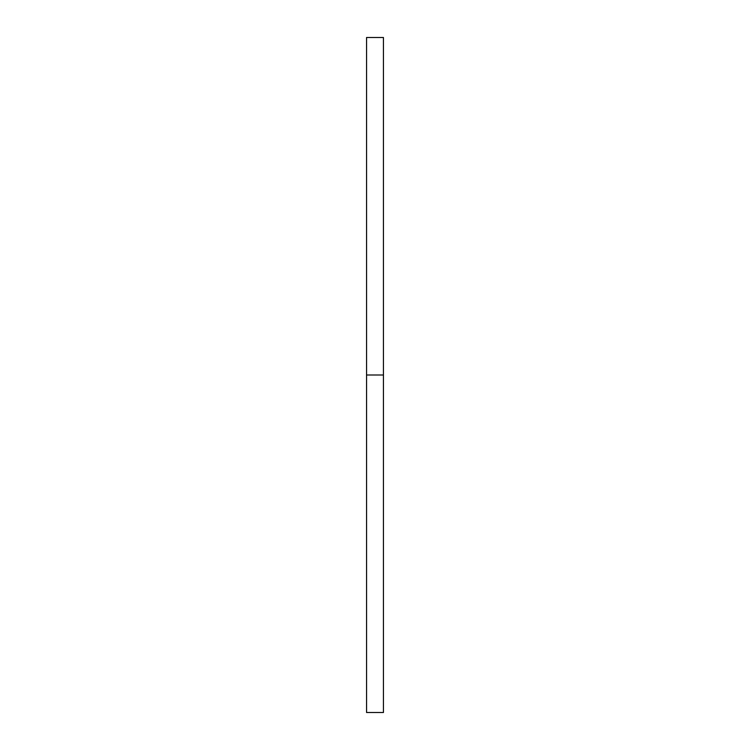 <?xml version="1.0" encoding="UTF-8"?>
<svg xmlns="http://www.w3.org/2000/svg" width="750" height="750" viewBox="0 0 750 750"><rect width="100%" height="100%" fill="white"/><g stroke="black" fill="none" stroke-linecap="round" stroke-linejoin="round"><path stroke-width="1.12" d="M366.562 712.5L366.562 37.5L366.562 712.5L383.438 712.5L383.438 375L366.562 375L383.438 375L383.438 37.5L383.438 712.5M366.562 37.5L383.438 37.5"/></g></svg>
